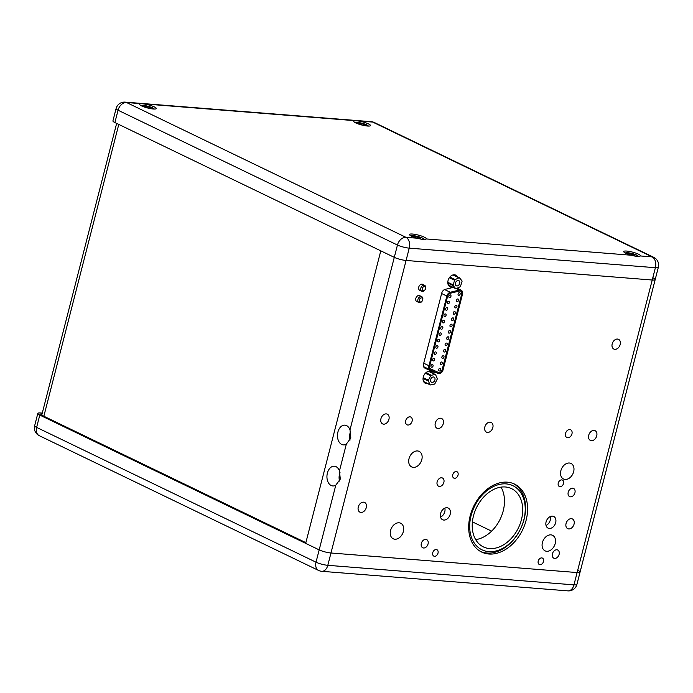 <?xml version="1.0" encoding="UTF-8"?>
<svg xmlns="http://www.w3.org/2000/svg" width="693" height="693" viewBox="0 0 693 693"><rect width="100%" height="100%" fill="white"/><g stroke="black" fill="none" stroke-linecap="round" stroke-linejoin="round"><path stroke-width="1.04" d="M370.088 575.155L369.213 575.086M520.339 587.092L519.455 587.023M42.273 413.097L40.774 412.976A8.628 1.611 14.4 0 0 37.812 413.435A8.628 1.611 14.4 0 0 39.778 415.072L36.616 427.39A8.628 1.611 14.4 0 1 34.65 425.753A8.628 8.628 0 0 0 39.258 435.672A8.628 6.211 -64.2 0 1 36.616 427.39L316.017 562.196A8.628 1.611 14.4 0 0 327.806 565.315L573.96 584.866A8.628 1.611 14.4 0 0 576.914 584.407L580.076 572.097A8.628 1.611 -165.6 0 1 577.122 572.557A8.628 1.611 14.4 0 0 580.076 572.097A8.628 1.611 14.4 0 0 578.109 570.452M39.258 435.672L318.659 570.478A8.628 6.211 115.8 0 1 316.017 562.196L319.178 549.878A8.628 1.611 14.4 0 0 330.977 552.997A8.628 1.611 -165.6 0 1 319.178 549.878L39.778 415.072M640.349 255.951A8.628 1.611 14.4 0 0 640.427 255.812A8.628 1.611 14.4 0 0 638.461 254.175A8.628 1.611 14.4 0 0 629.383 251.429A8.628 1.611 14.4 0 0 623.709 251.516A8.628 1.611 14.4 0 0 631.886 255.284C636.417 256.661 639.232 256.886 640.349 255.951L652.096 256.886A8.628 5.778 -85.5 0 1 655.387 267.706L409.242 248.146L406.081 260.464L652.226 280.024L655.387 267.706A8.628 1.611 14.4 0 0 658.35 267.247L655.188 279.565A8.628 1.611 -165.6 0 1 652.226 280.024L406.081 260.464A8.628 1.611 -165.6 0 1 394.291 257.354A8.628 1.611 14.4 0 0 406.081 260.464L327.806 565.315A8.628 5.778 94.5 0 1 321.725 571.309L567.87 590.869A8.628 5.778 94.5 0 0 573.96 584.866L577.122 572.557L330.977 552.997L577.122 572.557L652.226 280.024A8.628 1.611 14.4 0 0 655.188 279.565A8.628 1.611 14.4 0 0 653.222 277.928M305.864 542.654L42.446 415.557A7.554 1.412 -165.6 0 1 40.731 414.128A7.554 1.412 -165.6 0 1 42.117 413.686M472.409 521.872L491.623 531.141M339.457 470.894A9.91 6.627 -85.5 0 0 334.546 466.224A9.91 6.627 -85.5 0 0 326.975 475.554A9.91 6.627 -85.5 0 0 332.978 485.966A9.91 6.627 -85.5 0 0 335.793 485.169L340.289 479.106L339.457 470.894L346.335 444.109L350.823 438.045L350 429.833A9.91 6.627 -85.5 0 0 345.088 425.164A9.91 6.627 -85.5 0 0 337.508 434.494A9.91 6.627 -85.5 0 0 343.52 444.906A9.91 6.627 -85.5 0 0 346.335 444.109M340.02 472.626A9.407 6.298 -85.5 0 0 339.544 481.072M350 429.833L394.291 257.354L380.795 250.84L305.682 543.373L319.178 549.878L335.793 485.169M350.563 431.566A9.407 6.298 -85.5 0 0 350.086 440.02M563.53 483.497A3.56 2.564 115.8 0 0 562.439 480.076A3.56 2.564 115.8 0 0 558.593 482.172A3.56 2.564 115.8 0 0 559.346 486.495A3.56 2.564 115.8 0 0 563.53 483.497M543.503 561.503A3.56 2.564 115.8 0 0 542.411 558.09A3.56 2.564 115.8 0 0 538.556 560.178A3.56 2.564 115.8 0 0 539.319 564.5A3.56 2.564 115.8 0 0 543.503 561.503M438.011 553.118A3.56 2.564 115.8 0 0 436.919 549.705A3.56 2.564 115.8 0 0 433.073 551.801A3.56 2.564 115.8 0 0 433.827 556.115A3.56 2.564 115.8 0 0 438.011 553.118M458.038 475.112A3.56 2.564 115.8 0 0 456.956 471.699A3.56 2.564 115.8 0 0 453.101 473.787A3.56 2.564 115.8 0 0 453.854 478.109A3.56 2.564 115.8 0 0 458.038 475.112M546.032 525.45A6.471 4.652 115.8 0 0 550.277 520.062A6.471 4.652 115.8 0 0 550.337 516.528M555.673 522.669A6.471 4.652 115.8 0 0 553.69 516.458A6.471 4.652 115.8 0 0 546.69 520.27A6.471 4.652 115.8 0 0 548.068 528.118A6.471 4.652 115.8 0 0 555.673 522.669M440.54 517.065A6.471 4.652 115.8 0 0 444.785 511.685A6.471 4.652 115.8 0 0 444.845 508.142M450.181 514.284A6.471 4.652 115.8 0 0 448.206 508.082A6.471 4.652 115.8 0 0 441.198 511.884A6.471 4.652 115.8 0 0 442.576 519.733A6.471 4.652 115.8 0 0 450.181 514.284M443.277 423.666A5.397 3.881 115.8 0 0 441.632 418.494A5.397 3.881 115.8 0 0 435.793 421.665A5.397 3.881 115.8 0 0 436.936 428.205A5.397 3.881 115.8 0 0 443.277 423.666M492.827 427.607A5.397 3.881 115.8 0 0 491.181 422.427A5.397 3.881 115.8 0 0 485.343 425.597A5.397 3.881 115.8 0 0 486.486 432.146A5.397 3.881 115.8 0 0 492.827 427.607M620.174 344.508A5.397 3.881 115.8 0 0 618.528 339.327A5.397 3.881 115.8 0 0 612.69 342.507A5.397 3.881 115.8 0 0 613.833 349.047A5.397 3.881 115.8 0 0 620.174 344.508M596.725 435.862A5.397 3.881 115.8 0 0 595.07 430.682A5.397 3.881 115.8 0 0 589.232 433.853A5.397 3.881 115.8 0 0 590.384 440.401A5.397 3.881 115.8 0 0 596.725 435.862M574.055 524.133A5.397 3.881 115.8 0 0 572.409 518.953A5.397 3.881 115.8 0 0 566.571 522.124A5.397 3.881 115.8 0 0 567.714 528.672A5.397 3.881 115.8 0 0 574.055 524.133M366.268 507.623A5.397 3.881 115.8 0 0 364.622 502.442A5.397 3.881 115.8 0 0 358.783 505.613A5.397 3.881 115.8 0 0 359.936 512.162A5.397 3.881 115.8 0 0 366.268 507.623M388.938 419.352A5.397 3.881 115.8 0 0 387.283 414.171A5.397 3.881 115.8 0 0 381.445 417.342A5.397 3.881 115.8 0 0 382.597 423.891A5.397 3.881 115.8 0 0 388.938 419.352M555.197 543.581A8.628 6.211 115.8 0 0 552.555 535.299A8.628 6.211 115.8 0 0 543.217 540.375A8.628 6.211 115.8 0 0 545.053 550.84A8.628 6.211 115.8 0 0 555.197 543.581M421.803 459.667A8.628 6.211 115.8 0 0 419.161 451.386A8.628 6.211 115.8 0 0 409.823 456.462A8.628 6.211 115.8 0 0 411.659 466.926A8.628 6.211 115.8 0 0 421.803 459.667M403.361 531.514A8.628 6.211 115.8 0 0 400.71 523.232A8.628 6.211 115.8 0 0 391.372 528.309A8.628 6.211 115.8 0 0 393.217 538.782A8.628 6.211 115.8 0 0 403.361 531.514M573.648 471.734A8.628 6.211 115.8 0 0 571.006 463.452A8.628 6.211 115.8 0 0 561.668 468.529A8.628 6.211 115.8 0 0 563.504 478.993A8.628 6.211 115.8 0 0 573.648 471.734M431.124 372.47A6.471 4.652 115.8 0 0 430.18 371.344M424.627 382.848A6.471 4.652 115.8 0 0 426.1 382.882M432.475 373.12A6.471 4.652 115.8 0 0 430.89 371.595A6.471 4.652 115.8 0 0 423.891 375.398A6.471 4.652 115.8 0 0 425.268 383.246A6.471 4.652 115.8 0 0 427.451 383.541M455.977 276.135A6.471 4.652 115.8 0 0 454.954 274.861M449.402 286.365A6.471 4.652 115.8 0 0 451.039 286.374M457.328 276.784A6.471 4.652 115.8 0 0 455.665 275.112A6.471 4.652 115.8 0 0 448.657 278.915A6.471 4.652 115.8 0 0 450.043 286.763A6.471 4.652 115.8 0 0 452.39 287.023M429.288 369.395L429.166 369.889A10.785 7.762 115.8 0 1 429.114 370.079M526.108 520.322A37.751 27.157 115.8 0 0 514.544 484.095A37.751 27.157 115.8 0 0 473.674 506.297A37.751 27.157 115.8 0 0 481.73 552.104A37.751 27.157 115.8 0 0 526.108 520.322M412.11 421.188A4.314 3.101 115.8 0 0 410.793 417.047A4.314 3.101 115.8 0 0 406.124 419.586A4.314 3.101 115.8 0 0 407.042 424.818A4.314 3.101 115.8 0 0 412.11 421.188M559.121 554.365A4.53 3.257 115.8 0 0 557.726 550.017A4.53 3.257 115.8 0 0 552.823 552.685A4.53 3.257 115.8 0 0 553.794 558.177A4.53 3.257 115.8 0 0 559.121 554.365M574.93 492.775A4.53 3.257 115.8 0 0 573.544 488.435A4.53 3.257 115.8 0 0 568.641 491.094A4.53 3.257 115.8 0 0 569.603 496.595A4.53 3.257 115.8 0 0 574.93 492.775M428.057 543.953A4.53 3.257 115.8 0 0 426.663 539.604A4.53 3.257 115.8 0 0 421.76 542.264A4.53 3.257 115.8 0 0 422.73 547.765A4.53 3.257 115.8 0 0 428.057 543.953M443.866 482.363A4.53 3.257 115.8 0 0 442.481 478.014A4.53 3.257 115.8 0 0 437.578 480.682A4.53 3.257 115.8 0 0 438.539 486.183A4.53 3.257 115.8 0 0 443.866 482.363M571.95 433.887A4.314 3.101 115.8 0 0 570.625 429.747A4.314 3.101 115.8 0 0 565.956 432.285A4.314 3.101 115.8 0 0 566.874 437.526A4.314 3.101 115.8 0 0 571.95 433.887M423.154 284.676A3.344 2.408 115.8 0 0 419.04 286.278A3.344 2.408 115.8 0 0 420.339 290.506M420.253 295.963A3.344 2.408 115.8 0 0 416.138 297.574A3.344 2.408 115.8 0 0 417.446 301.793M453.179 287.404L445.114 289.371A4.314 3.101 -64.2 0 0 441.727 293.148L423.544 363.964A4.314 3.101 -64.2 0 0 424.896 368.122L433.342 372.046A4.314 3.101 -64.2 0 0 435.152 372.141M457.813 287.872A4.314 3.101 -64.2 0 1 458.229 288.764M658.35 267.247A8.628 8.628 0 0 0 653.742 257.328A8.628 6.211 115.8 0 0 652.096 256.886L372.695 122.081L356.713 120.816A8.628 1.611 14.4 0 0 353.751 121.275A8.628 1.611 14.4 0 0 361.711 124.983A8.628 1.611 14.4 0 0 370.469 125.563A8.628 1.611 14.4 0 0 368.503 123.926A8.628 1.611 14.4 0 0 356.713 120.816L142.533 103.794A8.628 1.611 14.4 0 0 139.579 104.253A8.628 1.611 14.4 0 0 147.531 107.961A8.628 1.611 14.4 0 0 156.289 108.541A8.628 1.611 14.4 0 0 154.331 106.904A8.628 1.611 14.4 0 0 142.533 103.794L126.55 102.521L405.951 237.327L417.706 238.262C422.236 239.648 425.052 239.865 426.169 238.938A8.628 1.611 14.4 0 0 426.247 238.79A8.628 1.611 14.4 0 0 424.281 237.153A8.628 1.611 14.4 0 0 415.202 234.407A8.628 1.611 14.4 0 0 409.528 234.503A8.628 1.611 14.4 0 0 417.706 238.262M653.742 257.328L374.341 122.522A8.628 6.211 -64.2 0 0 372.695 122.081A8.628 5.778 -85.5 0 0 371.275 121.691L125.13 102.131A8.628 5.778 -85.5 0 1 126.55 102.521A8.628 6.211 115.8 0 0 118.053 110.23L397.453 245.036A8.628 6.211 -64.2 0 1 405.951 237.327A8.628 5.778 -85.5 0 1 409.242 248.146A8.628 1.611 14.4 0 1 397.453 245.036L394.291 257.354L114.891 122.548A8.628 1.611 -165.6 0 1 112.924 120.903L116.086 108.593A8.628 1.611 14.4 0 0 118.053 110.23L114.891 122.548M425.918 372.695L431.254 375.268A0.866 0.624 115.8 0 0 430.648 375.797L425.355 373.241M431.254 375.268L435.074 374.497L429.002 371.561A0.866 0.624 -64.2 0 1 429.539 371.82M426.879 371.994L429.002 371.561M424.454 381.973A0.866 0.624 -64.2 0 1 423.908 381.687L429.981 384.615A0.866 0.624 115.8 0 0 430.535 384.91L434.355 384.13A0.866 0.624 115.8 0 0 434.961 383.61L437.179 379.21A0.866 0.624 115.8 0 0 437.24 378.404L435.628 374.783A0.866 0.624 115.8 0 0 435.074 374.497M429.981 384.615L428.369 381.003L423.051 378.43M423.908 381.687L423.085 379.842M423.154 377.642L428.43 380.188A0.866 0.624 115.8 0 0 428.369 381.003M428.43 380.188L430.648 375.797M434.832 377.962A2.867 2.062 115.8 0 0 434.052 377.122A2.867 2.062 115.8 0 0 430.942 378.802A2.867 2.062 115.8 0 0 431.557 382.285A2.867 2.062 115.8 0 0 434.26 381.263A2.867 2.062 115.8 0 0 434.832 377.962M447.808 282.32L453.153 284.901A0.866 0.624 115.8 0 0 453.239 285.655L447.825 283.047M453.153 284.901L454.608 280.249L449.359 277.72M449.87 277.053L455.136 279.6A0.866 0.624 115.8 0 0 454.608 280.249M455.136 279.6L458.939 277.806L452.979 274.93M449.87 285.759A0.866 0.624 -64.2 0 1 449.514 285.585L455.587 288.522A0.866 0.624 115.8 0 0 456.211 288.626L460.013 286.841A0.866 0.624 115.8 0 0 460.55 286.183L462.006 281.54A0.866 0.624 115.8 0 0 461.91 280.778L459.563 277.919A0.866 0.624 115.8 0 0 458.939 277.806M449.514 285.585L447.895 283.619M455.587 288.522L453.239 285.655M457.276 280.691A2.867 2.062 115.8 0 0 455.396 283.298A2.867 2.062 115.8 0 0 456.332 285.802A2.867 2.062 115.8 0 0 459.433 284.113A2.867 2.062 115.8 0 0 458.827 280.63A2.867 2.062 115.8 0 0 457.276 280.691M430.977 365.843A1.403 1.005 -64.2 0 1 433.056 366.008A1.403 1.005 -64.2 0 1 430.977 365.843M434.234 353.17A1.403 1.005 -64.2 0 1 436.313 353.335A1.403 1.005 -64.2 0 1 434.234 353.17M435.862 346.838A1.403 1.005 -64.2 0 1 437.941 347.002A1.403 1.005 -64.2 0 1 435.862 346.838M437.482 340.506A1.403 1.005 -64.2 0 1 439.561 340.67A1.403 1.005 -64.2 0 1 437.482 340.506M439.111 334.165A1.403 1.005 -64.2 0 1 441.19 334.329A1.403 1.005 -64.2 0 1 439.111 334.165M440.739 327.832A1.403 1.005 -64.2 0 1 442.818 327.997A1.403 1.005 -64.2 0 1 440.739 327.832M442.368 321.5A1.403 1.005 -64.2 0 1 444.447 321.665A1.403 1.005 -64.2 0 1 442.368 321.5M443.996 315.159A1.403 1.005 -64.2 0 1 446.067 315.324A1.403 1.005 -64.2 0 1 443.996 315.159M445.616 308.827A1.403 1.005 -64.2 0 1 447.695 308.991A1.403 1.005 -64.2 0 1 445.616 308.827M447.245 302.486A1.403 1.005 -64.2 0 1 449.324 302.659A1.403 1.005 -64.2 0 1 447.245 302.486M448.873 296.154A1.403 1.005 -64.2 0 1 450.952 296.318A1.403 1.005 -64.2 0 1 448.873 296.154M438.669 369.56A1.403 1.005 -64.2 0 1 440.748 369.733A1.403 1.005 -64.2 0 1 438.669 369.56M440.289 363.262A1.403 1.005 -64.2 0 1 442.368 363.427A1.403 1.005 -64.2 0 1 440.289 363.262M441.909 356.956A1.403 1.005 -64.2 0 1 443.988 357.12A1.403 1.005 -64.2 0 1 441.909 356.956M443.529 350.649A1.403 1.005 -64.2 0 1 445.599 350.814A1.403 1.005 -64.2 0 1 443.529 350.649M445.14 344.343A1.403 1.005 -64.2 0 1 447.219 344.508A1.403 1.005 -64.2 0 1 445.14 344.343M446.76 338.045A1.403 1.005 -64.2 0 1 448.839 338.21A1.403 1.005 -64.2 0 1 446.76 338.045M448.38 331.739A1.403 1.005 -64.2 0 1 450.459 331.904A1.403 1.005 -64.2 0 1 448.38 331.739M450 325.433A1.403 1.005 -64.2 0 1 452.079 325.597A1.403 1.005 -64.2 0 1 450 325.433M451.619 319.126A1.403 1.005 -64.2 0 1 453.698 319.291A1.403 1.005 -64.2 0 1 451.619 319.126M453.239 312.829A1.403 1.005 -64.2 0 1 455.318 312.993A1.403 1.005 -64.2 0 1 453.239 312.829M454.859 306.523A1.403 1.005 -64.2 0 1 456.93 306.687A1.403 1.005 -64.2 0 1 454.859 306.523M456.47 300.216A1.403 1.005 -64.2 0 1 458.549 300.381A1.403 1.005 -64.2 0 1 456.47 300.216M458.09 293.91A1.403 1.005 -64.2 0 1 460.169 294.075A1.403 1.005 -64.2 0 1 458.09 293.91M450.233 292.273A4.314 3.101 115.8 0 0 446.846 296.05L428.958 365.739A4.314 3.101 115.8 0 0 430.275 369.88A4.314 3.101 115.8 0 0 430.31 369.889L438.028 373.475A4.314 3.101 115.8 0 0 443.07 369.837L462.465 294.317A4.314 3.101 115.8 0 0 461.14 290.176A4.314 3.101 115.8 0 0 459.459 290.029L450.233 292.273L444.585 289.544M430.691 368.875L438.357 372.436A3.24 2.33 115.8 0 0 442.143 369.707L461.668 294.248A3.24 2.33 115.8 0 0 460.672 291.147A3.24 2.33 115.8 0 0 459.407 291.034L450.19 293.278A3.24 2.33 115.8 0 0 447.652 296.11L429.755 365.8A3.24 2.33 115.8 0 0 430.751 368.901A3.24 2.33 115.8 0 0 430.769 368.919L438.496 372.505A3.24 2.33 115.8 0 0 442.273 369.767L461.668 294.248M461.529 294.187A3.24 2.33 115.8 0 0 460.602 291.112M434.684 359.676A1.403 1.005 -64.2 0 1 432.605 359.511A1.403 1.005 -64.2 0 1 434.684 359.676M418.113 298.856A3.24 2.33 -64.2 0 1 421.734 296.682A3.24 2.33 -64.2 0 1 422.427 300.606A3.24 2.33 -64.2 0 1 418.918 302.503A3.24 2.33 -64.2 0 1 418.113 298.856M419.525 299.428A2.157 1.551 115.8 0 0 421.049 301.897A2.157 1.551 115.8 0 0 422.435 298.432A2.157 1.551 115.8 0 0 419.525 299.428M420.824 288.132A3.24 2.33 -64.2 0 1 424.636 285.386A3.24 2.33 -64.2 0 1 425.32 289.31A3.24 2.33 -64.2 0 1 421.82 291.216A3.24 2.33 -64.2 0 1 420.824 288.132M422.306 288.513A2.157 1.551 115.8 0 0 424.255 290.462A2.157 1.551 115.8 0 0 425.156 286.911A2.157 1.551 115.8 0 0 422.306 288.513M475.684 539.63A32.363 23.276 115.8 0 0 500.207 519.1A32.363 23.276 115.8 0 0 501.013 487.127M490.635 488.071A35.594 25.606 115.8 0 0 477.564 546.838A35.594 25.606 115.8 0 0 524.185 518.407A35.594 25.606 115.8 0 0 490.635 488.071M480.734 551.585A37.751 27.157 115.8 0 0 520.573 528.924A37.751 27.157 115.8 0 0 513.513 483.636M491.259 490.774A32.363 23.276 -64.2 0 1 511.521 488.626A32.363 23.276 -64.2 0 1 518.425 527.884A32.363 23.276 -64.2 0 1 483.402 546.916A32.363 23.276 -64.2 0 1 472.583 520.408A32.363 23.276 -64.2 0 1 491.259 490.774M415.904 237.768L414.527 237.283L414.449 236.538L417.541 236.937L420.72 238.063L420.807 238.808L418.789 238.548M417.229 238.141L417.541 236.937M420.538 238.773L420.72 238.063M360.126 124.541L358.749 124.056L358.671 123.311L361.763 123.701L364.942 124.835L365.029 125.572L363.305 125.355M361.46 124.913L361.763 123.701M364.761 125.546L364.942 124.835M145.946 107.519L144.577 107.034L144.49 106.298L147.592 106.687L150.762 107.813L150.849 108.558L149.125 108.342M147.28 107.891L147.592 106.687M150.589 108.524L150.762 107.813M630.084 254.79L628.707 254.296L628.629 253.56L631.721 253.95L634.901 255.085L634.979 255.821L632.969 255.57M631.41 255.163L631.721 253.95M634.719 255.786L634.901 255.085M426.169 238.938L631.886 255.284M441.632 293.529L446.846 296.05M456.384 288.548L459.459 290.029M430.275 369.88L423.614 366.658L430.249 369.863M428.958 365.739L423.735 363.219M118.78 124.419L43.85 416.233M423.596 239.535A6.471 1.213 14.4 0 0 418.737 236.72A6.471 1.213 14.4 0 0 411.356 236.07M368.113 126.057A6.471 1.213 14.4 0 0 362.153 123.276A6.471 1.213 14.4 0 0 355.578 122.843M153.941 109.044A6.471 1.213 14.4 0 0 147.973 106.254A6.471 1.213 14.4 0 0 141.398 105.821M637.768 256.549A6.471 1.213 14.4 0 0 632.917 253.742A6.471 1.213 14.4 0 0 625.536 253.092M318.659 570.478A8.628 8.628 0 0 0 321.725 571.309M567.87 590.869A8.628 8.628 0 0 0 576.914 584.407M34.65 425.753L37.812 413.435M655.188 279.565L580.076 572.097M125.13 102.131A8.628 8.628 0 0 0 116.086 108.593M374.341 122.522A8.628 8.628 0 0 0 371.275 121.691M429.313 371.595L435.395 374.532M424.142 381.938L430.214 384.875M453.335 274.861L459.407 277.789M449.67 285.715L455.743 288.643M457.085 288.219L461.14 290.176M421.734 296.682L419.161 295.435M418.918 302.503L416.354 301.264M424.636 285.386L422.063 284.147M421.82 291.216L419.248 289.977M116.649 123.397L41.736 415.185M410.94 235.854L416.069 236.062L421.127 237.482L424.506 239.509M355.162 122.626L360.291 122.826L365.358 124.246L368.581 126.074M140.991 105.605L146.11 105.812L151.178 107.233L154.4 109.052M625.121 252.876L630.24 253.075L635.308 254.496L638.686 256.531"/></g></svg>
